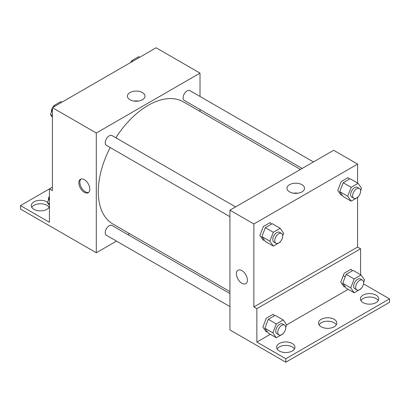 <?xml version="1.0" encoding="UTF-8"?>
<svg xmlns="http://www.w3.org/2000/svg" width="410" height="410" viewBox="0 0 410 410"><rect width="100%" height="100%" fill="white"/><g stroke="black" fill="none" stroke-linecap="round" stroke-linejoin="round"><path stroke-width="0.61" d="M52.413 187.17L49.42 188.897L49.42 222.292L20.5 205.594L49.42 188.897L52.413 190.624L52.413 107.671L156.133 47.791L200.013 73.129L200.013 96.463M84.327 192.316A7.759 4.479 60 0 1 79.258 185.479A7.759 4.479 60 0 1 80.447 179.262A7.759 4.479 60 0 1 88.206 183.741A7.759 4.479 60 0 1 88.206 192.7A7.759 4.479 60 0 1 84.327 192.316M20.5 205.594L20.5 209.049L96.294 252.77L96.294 133.009L52.413 107.671M235.576 206.906L112.043 135.582A5.643 3.26 120 0 0 107.692 137.094A5.643 3.26 120 0 0 105.232 142.772A5.643 3.26 120 0 0 106.4 145.355L229.933 216.675M229.933 293.565L112.043 225.5A5.643 3.26 120 0 0 107.692 227.012A5.643 3.26 120 0 0 105.232 232.69A5.643 3.26 120 0 0 106.4 235.273L229.933 306.593M129.493 233.603L127.787 234.592M116.501 241.106L96.294 252.77M200.013 109.49L200.013 111.464M96.294 133.009L200.013 73.129M313.445 161.95L189.907 90.625A5.643 3.26 120 0 0 185.561 92.137A5.643 3.26 120 0 0 183.101 97.816A5.643 3.26 120 0 0 184.269 100.399L302.16 168.464M300.453 169.448L183.413 101.88A70.52 40.713 120 0 0 115.83 137.77M110.187 147.544A70.52 40.713 120 0 0 98.287 191.736A70.52 40.713 120 0 0 112.893 224.019L229.933 291.592M142.398 92.573A8.784 5.069 180 0 1 144.971 96.155A8.784 5.069 180 0 1 136.187 101.229A8.784 5.069 180 0 1 127.402 96.155A8.784 5.069 180 0 1 132.825 91.471A8.784 5.069 180 0 1 142.398 92.573M138.313 101.075A8.784 5.069 0 0 0 134.06 101.075M80.985 179.032A7.759 4.479 -120 0 0 80.411 185.356A7.759 4.479 -120 0 0 85.331 191.736A7.759 4.479 -120 0 0 88.678 192.351M31.78 207.322A9.169 5.294 180 0 1 46.93 205.308A9.169 5.294 180 0 1 49.113 207.322M49.42 206.671A9.169 5.294 180 0 1 39.509 210.858A9.169 5.294 180 0 1 31.278 205.594A9.169 5.294 180 0 1 36.936 200.705A9.169 5.294 180 0 1 46.93 201.853A9.169 5.294 180 0 1 47.616 202.299M357.587 197.451L357.587 247.051L253.867 306.931L256.86 308.658L256.86 342.058L285.78 358.755L285.78 362.209L229.933 329.927L229.933 210.161L333.653 150.28L357.587 164.102L357.587 183.05M345.266 276.755L343.272 275.602M238.025 270.236A7.759 4.479 -120 0 0 236.836 276.453A7.759 4.479 -120 0 0 241.9 283.289A7.759 4.479 60 0 1 236.831 276.453A7.759 4.479 60 0 1 238.02 270.236A7.759 4.479 60 0 1 245.78 274.715A7.759 4.479 60 0 1 245.78 283.674A7.759 4.479 60 0 1 241.9 283.289A7.759 4.479 -120 0 0 245.78 283.674M253.867 306.931L253.867 223.983L229.933 210.161M349.269 179.221L348.116 177.581L341.207 181.574L337.753 190.476L341.207 195.391L342.048 194.904M271.399 224.178L270.246 222.538L263.338 226.53L259.884 235.432L263.338 240.347L264.178 239.86M253.867 223.983L357.587 164.102M301.965 184.7A8.784 5.069 180 0 1 304.538 188.282A8.784 5.069 180 0 1 295.753 193.356A8.784 5.069 180 0 1 286.969 188.282A8.784 5.069 180 0 1 292.391 183.598A8.784 5.069 180 0 1 301.965 184.7M357.587 247.051L360.58 248.778L360.58 274.695M363.501 283.863L389.5 298.875L389.5 302.329L285.78 362.209M297.88 193.202A8.784 5.069 0 0 0 293.627 193.202M389.5 298.875L285.78 358.755M319 324.781A9.169 5.294 180 0 1 334.15 322.767A9.169 5.294 180 0 1 336.333 324.781M360.887 300.602A9.169 5.294 180 0 1 369.553 297.035A9.169 5.294 180 0 1 378.22 300.602M277.114 348.966A9.169 5.294 180 0 1 285.78 345.399A9.169 5.294 180 0 1 294.447 348.966M360.58 248.778L256.86 308.658M274.392 315.823L273.239 314.183L266.331 318.17L262.877 327.077L266.331 331.992L267.171 331.505M352.262 270.866L351.109 269.226L344.2 273.214L340.746 282.121L344.2 287.036L345.041 286.549M348.182 289.332L286.662 324.848L285.724 327.282M270.313 334.288L256.86 342.058M334.15 319.313A9.169 5.294 180 0 1 336.835 323.054A9.169 5.294 180 0 1 327.667 328.348A9.169 5.294 180 0 1 318.498 323.054A9.169 5.294 180 0 1 324.161 318.165A9.169 5.294 180 0 1 334.15 319.313M363.07 302.616A9.169 5.294 180 0 1 360.385 298.875A9.169 5.294 180 0 1 369.553 293.58A9.169 5.294 180 0 1 378.722 298.875A9.169 5.294 180 0 1 373.064 303.764A9.169 5.294 180 0 1 363.07 302.616M279.297 350.981A9.169 5.294 180 0 1 276.612 347.239A9.169 5.294 180 0 1 285.78 341.945A9.169 5.294 180 0 1 294.949 347.239A9.169 5.294 180 0 1 289.291 352.128A9.169 5.294 180 0 1 279.297 350.981M280.435 241.572L280.22 242.115L273.311 246.108L269.857 241.193L273.311 232.285L280.22 228.298L283.674 233.213L282.731 235.642M281.583 233.469L279.584 232.316A5.643 3.26 120 0 0 275.238 233.828A5.643 3.26 120 0 0 272.778 239.507A5.643 3.26 120 0 0 273.947 242.09L275.94 243.238A5.643 3.26 120 0 0 281.583 239.983A5.643 3.26 120 0 0 281.583 233.469A5.643 3.26 120 0 0 277.232 234.981A5.643 3.26 120 0 0 274.772 240.655A5.643 3.26 120 0 0 275.94 243.238M273.311 246.108L265.332 241.5L261.877 236.585L265.332 227.678L272.24 223.691L280.22 228.298M269.857 241.193L261.877 236.585M273.311 232.285L265.332 227.678M358.299 196.61L358.089 197.159L351.18 201.151L347.726 196.236L351.18 187.329L358.089 183.342L361.543 188.257L360.6 190.686M359.452 188.513L357.453 187.36A5.643 3.26 120 0 0 353.107 188.872A5.643 3.26 120 0 0 350.647 194.55A5.643 3.26 120 0 0 351.816 197.128L353.809 198.281A5.643 3.26 120 0 0 359.452 195.027A5.643 3.26 120 0 0 359.452 188.513A5.643 3.26 120 0 0 355.101 190.02A5.643 3.26 120 0 0 352.641 195.698A5.643 3.26 120 0 0 353.809 198.281M351.18 201.151L343.201 196.544L339.746 191.629L343.201 182.722L350.109 178.734L358.089 183.342M347.726 196.236L339.746 191.629M351.18 187.329L343.201 182.722M283.423 333.212L283.213 333.76L276.304 337.748L272.85 332.833L276.304 323.931L283.213 319.938L286.667 324.853M284.571 325.109L282.577 323.962A5.643 3.26 120 0 0 278.231 325.468A5.643 3.26 120 0 0 275.766 331.147A5.643 3.26 120 0 0 276.934 333.73L278.933 334.883A5.643 3.26 120 0 0 284.571 331.623A5.643 3.26 120 0 0 284.571 325.109A5.643 3.26 120 0 0 280.225 326.621A5.643 3.26 120 0 0 277.765 332.3A5.643 3.26 120 0 0 278.933 334.883M276.304 337.748L268.324 333.14L264.87 328.226L268.324 319.323L275.233 315.336L283.213 319.938M272.85 332.833L264.87 328.226M276.304 323.931L268.324 319.323M361.292 288.256L361.082 288.804L354.173 292.791L350.719 287.876L354.173 278.974L361.082 274.982L364.536 279.897L363.593 282.326M362.44 280.153L360.446 279A5.643 3.26 120 0 0 356.1 280.512A5.643 3.26 120 0 0 353.635 286.19A5.643 3.26 120 0 0 354.804 288.773L356.803 289.926A5.643 3.26 120 0 0 362.44 286.667A5.643 3.26 120 0 0 362.44 280.153A5.643 3.26 120 0 0 358.094 281.665A5.643 3.26 120 0 0 355.634 287.343A5.643 3.26 120 0 0 356.803 289.926M354.173 292.791L346.194 288.184L342.739 283.269L346.194 274.367L353.102 270.38L361.082 274.982M350.719 287.876L342.739 283.269M354.173 278.974L346.194 274.367M52.413 117.311L50.45 114.518L52.413 109.46M53.305 107.159L53.905 105.616L60.813 101.624L61.854 102.223M52.413 115.651L50.45 114.518M54.94 106.216L53.905 105.616M52.413 107.984A5.643 3.26 120 0 0 51.378 111.679A5.643 3.26 120 0 0 51.393 112.089M53.695 106.159A5.643 3.26 120 0 0 52.685 107.517M131.174 62.202L131.774 60.659L138.683 56.667L139.723 57.267M132.809 61.254L131.774 60.659M131.564 61.203A5.643 3.26 120 0 0 130.549 62.561M49.42 205.497L47.457 202.709L49.42 197.646M49.42 203.842L47.457 202.709M49.42 196.17A5.643 3.26 120 0 0 48.385 199.87A5.643 3.26 120 0 0 48.4 200.28"/></g></svg>
